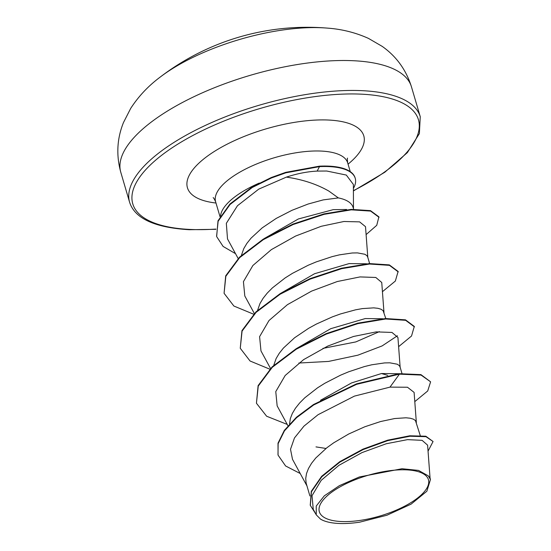 <?xml version="1.0" encoding="UTF-8"?>
<svg xmlns="http://www.w3.org/2000/svg" width="551" height="551" viewBox="0 0 551 551"><rect width="100%" height="100%" fill="white"/><g stroke="black" fill="none" stroke-linecap="round" stroke-linejoin="round"><path stroke-width="0.83" d="M326.957 28.08L326.957 28.08A121.192 45.189 163.6 0 0 322.011 27.77A121.192 45.189 163.6 0 0 160.017 77.216L160.017 77.216C148.253 85.997 138.48 96.384 130.704 108.382L123.479 122.542C116.998 138.597 116.103 155.182 120.793 172.311A151.491 56.491 163.6 0 1 193.332 96.997A151.491 56.491 163.6 0 1 353.17 60.713A151.491 56.491 163.6 0 1 411.439 86.769C406.101 69.832 396.362 56.374 382.222 46.387L368.481 38.405C355.443 32.53 341.599 29.086 326.957 28.08A242.378 242.378 0 0 0 160.017 77.216M406.548 469.865A56.849 21.2 -16.4 0 1 417.961 497.739A56.849 21.2 -16.4 0 1 341.214 521.522A56.849 21.2 -16.4 0 1 329.801 493.648A56.849 21.2 -16.4 0 1 406.548 469.865M353.466 208.657L353.384 184.468L346.31 175.06L326.715 171.024L317.156 171.092C307.334 171.602 297.079 173.606 286.389 177.119C302.43 179.426 316.591 184.082 328.857 191.08L338.348 197.919A61.464 22.922 163.6 0 1 353.122 207.472L353.646 209.249M353.398 188.435A68.104 25.394 163.6 0 0 355.237 178.31A68.104 25.394 163.6 0 0 329.037 166.595A68.104 25.394 163.6 0 0 319.504 166.629L317.156 171.092M309.896 495.962L306.129 483.055L305.722 478.426L306.521 473.529L308.498 468.44L311.604 463.233L315.778 457.984L326.929 447.708L333.658 442.839L348.714 433.995L364.81 426.77L380.589 421.536L394.709 418.533L405.97 417.789L410.206 418.223L413.395 419.159L415.447 420.551L420.227 435.469M325.978 448.459L315.985 446.895M320.51 400.281L351.538 382.945L381.464 373.53L399.02 373.723M289.53 424.001L290.343 418.567L292.319 413.477L295.432 408.263L299.606 403.022L304.751 397.822L317.479 387.876L324.794 383.282L340.539 375.19L348.631 371.801L364.411 366.573L371.76 364.79L384.584 362.916L389.791 362.82L397.216 364.197L399.275 365.588L400.054 366.932L401.982 373.488M296.534 348.507L330.717 328.692L365.285 318.561L382.828 318.753M379.391 331.626L355.822 341.916L322.927 348.39M273.751 365.341L276.141 358.508L279.254 353.301L283.428 348.053L294.571 337.784L308.615 328.313L316.357 324.064L332.453 316.839L340.47 313.953L355.581 309.82L362.351 308.601L373.612 307.857L377.855 308.298L381.037 309.235L383.097 310.626L385.803 318.519M280.363 293.538L314.545 273.73L349.107 263.598L366.649 263.784M257.572 310.371L259.969 303.546L263.075 298.339L267.249 293.091L272.394 287.891L285.129 277.945L292.436 273.351L308.181 265.258L316.281 261.877L332.06 256.649L339.402 254.858L352.234 252.985L357.434 252.895L364.865 254.266L366.918 255.657L367.696 257L369.625 263.557M264.184 238.576L298.36 218.967L333.231 209.655L346.634 209.49M241.393 255.409L243.79 248.584L246.896 243.37L251.07 238.128L262.221 227.852L276.265 218.389L292.009 210.296L308.119 204.028L323.223 199.896L338.348 197.919M430.083 478.447L427.604 445.16L422.1 440.339L407.492 439.643L386.251 443.748L361.993 452.598L338.927 465.326L321.192 480.348L312.024 495.7L313.264 509.351M322.604 520.22L320.544 519.145L316.246 514.841L316.233 506.045L324.319 495.831L339.388 485.658L359.328 476.973L402.016 468.729L418.512 470.409L428.285 475.844L429.973 477.848L430.462 479.508L428.285 475.844M320.544 519.145A61.14 22.798 -16.4 0 0 322.762 520.289A61.14 22.798 -16.4 0 0 359.638 522.183L386.967 515.226L411.136 504.117L426.846 491.251L430.462 479.508M277.993 454.768L278.138 443.651L284.454 430.861L296.603 417.679L313.65 404.978L356.614 384.316L399.427 374.15L399.296 373.688L356.476 383.861L313.512 404.524L296.472 417.217L284.316 430.4L278.007 443.19L278.062 454.995M428.051 451.145L433.065 441.516L425.847 436.227L409.806 435.779L387.622 440.18L362.971 449.134L339.781 461.669L321.646 476.312L311.294 491.32L310.254 505.157M278.124 455.229L285.611 465.981L300.219 473.516M433.065 441.516L425.985 436.688L409.937 436.24L387.752 440.635L363.102 449.588L339.912 462.124L321.784 476.773L311.432 491.774L310.323 505.384L315.695 513.835M414.793 401.624L427.714 390.969L430.607 381.829L421.074 375.079L399.427 374.15L389.984 387.126L354.431 396.114L318.085 414.689L303.966 426.13L294.468 437.942L290.508 449.285L292.505 459.327L306.9 485.803M286.389 177.119L258.77 189.117L237.467 205.73L226.33 223.334L227.508 238.934L238.163 258.529M367.82 257.661L365.513 226.675L359.596 221.867L343.9 221.502L321.24 226.289L295.577 236.055L271.34 249.637L252.868 265.52L243.425 281.657L244.802 295.956M383.992 312.624L381.747 282.477L375.803 277.47L360.037 276.919L337.308 281.52L311.632 291.093L287.443 304.655L269.005 320.524L259.597 336.654L260.974 350.918L270.52 368.461M400.171 367.593L397.925 337.439L391.975 332.439L376.237 331.881L353.522 336.475L327.811 346.056L303.601 359.631L285.177 375.5L275.769 391.616L277.153 405.88L287.966 425.765M416.349 422.555L414.104 392.402L407.464 387.229L389.984 387.126M259.307 183.056A68.834 25.67 163.6 0 0 220.586 215.751M397.416 335.773L382.139 345.911L357.916 355.168L328.589 361.422L298.862 363.033M399.296 373.688L420.936 374.625L430.607 381.829M287.236 424.422L266.629 416.232L256.435 403.229L258.116 385.624L272.153 366.849L296.107 348.769L326.178 333.624L357.64 323.189L385.548 318.54L405.495 319.849L414.29 326.406L411.535 336.007L398.614 346.662M269.818 369.177L250.058 361.001L240.257 348.266L241.944 330.662L255.974 311.88L279.929 293.807L309.999 278.661L341.462 268.227L369.37 263.578L389.316 264.886L398.118 271.443L395.356 281.044L382.435 291.693M253.639 314.215L233.879 306.032L224.078 293.304L225.703 275.831L239.52 257.186L263.158 239.203L292.925 224.092L323.988 213.891L351.221 209.38L370.492 210.634L378.902 216.853L376.739 225.318L366.098 234.595M216.66 236.469L218.01 220.786L229.939 204.015L252.11 187.03L271.257 177.532L285.687 172.36L319.366 166.175L319.504 166.629L285.824 172.814L271.395 177.987L252.248 187.492L230.077 204.476L218.141 221.247L216.591 236.241M381.464 373.53L387.725 375.376M256.435 403.229L258.254 386.086L272.284 367.303L296.238 349.224L326.316 334.078L357.778 323.651L385.679 318.995L405.626 320.31L414.428 326.867M240.257 348.266L242.075 331.117L256.112 312.341L280.06 294.262L310.137 279.116L341.599 268.688L369.501 264.032L389.454 265.348L398.249 271.898M224.078 293.304L225.841 276.285L239.651 257.648L263.288 239.664L293.063 224.553L324.119 214.346L351.359 209.841L370.623 211.088L379.04 217.314M235.518 253.667L223.1 246.428L216.722 236.703M355.237 178.31L355.099 177.849A68.104 25.394 163.6 0 0 319.366 166.175M215.868 229.319L189.248 229.719C154.652 227.604 134.768 218.451 129.602 202.258A151.491 56.491 -16.4 0 1 202.141 126.944A151.491 56.491 -16.4 0 1 361.986 90.66A151.491 56.491 -16.4 0 1 420.255 116.716L411.439 86.769M215.889 229.078A148.894 55.52 -16.4 0 1 190.047 229.436A148.894 55.52 -16.4 0 1 160.169 156.443A148.894 55.52 -16.4 0 1 361.174 94.152A148.894 55.52 -16.4 0 1 353.405 190.687M220.021 216.722L215.62 201.776A68.834 25.67 -16.4 0 1 248.584 167.559A68.834 25.67 -16.4 0 1 321.212 151.07A68.834 25.67 -16.4 0 1 347.695 162.91C347.247 159.645 347.206 158.054 347.564 158.123M215.985 203.023A91.921 34.279 -16.4 0 1 207.045 156.422A91.921 34.279 -16.4 0 1 328.43 120.035A91.921 34.279 -16.4 0 1 348.06 164.15M353.405 190.942L384.805 172.243L407.368 152.613L419.38 133.597L420.255 116.716M215.62 201.776C214.229 198.794 213.402 197.43 213.141 197.692M350.264 171.65L347.695 162.91M313.257 509.351L316.246 514.841M310.185 504.93L310.323 505.384M244.796 295.956L254.342 313.498M129.602 202.258L120.793 172.311"/></g></svg>
